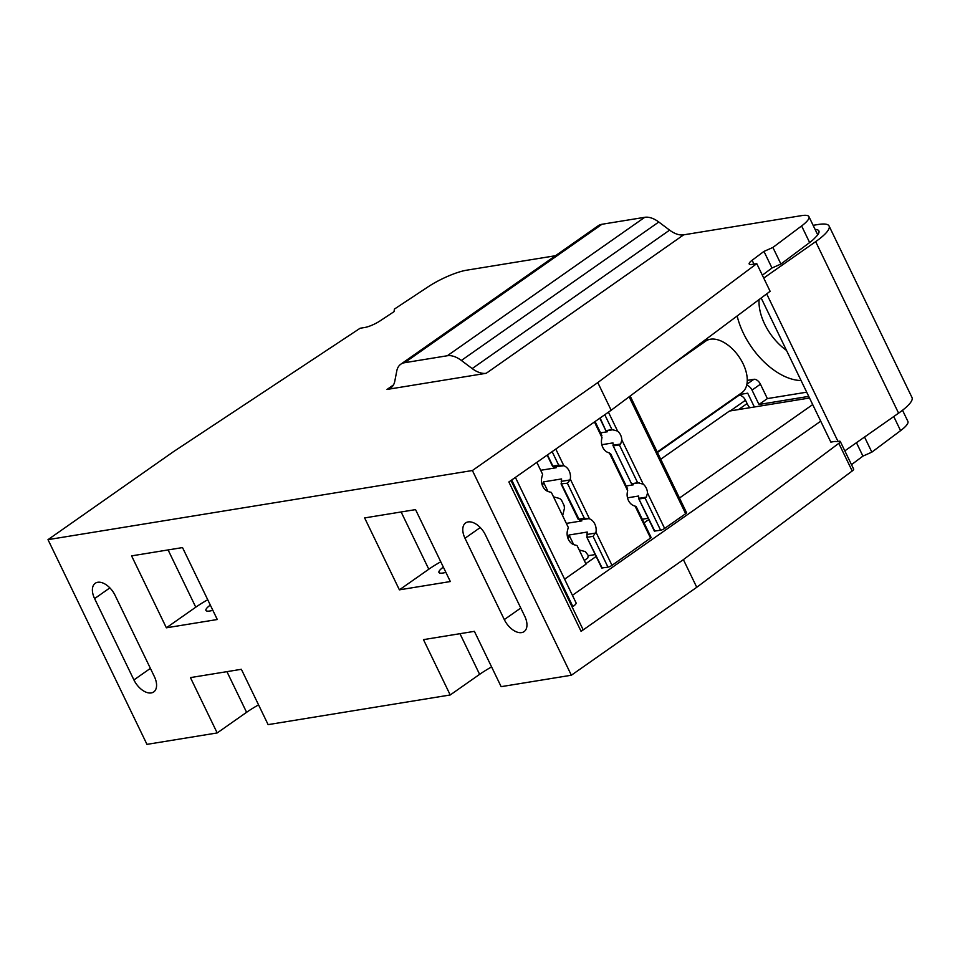 <?xml version="1.0" encoding="UTF-8"?>
<svg xmlns="http://www.w3.org/2000/svg" width="960" height="960" viewBox="0 0 960 960"><rect width="100%" height="100%" fill="white"/><g stroke="black" fill="none" stroke-linecap="round" stroke-linejoin="round"><path stroke-width="1.44" d="M226.932 671.652L246.588 712.308L217.188 732.936L146.964 744.372L48 539.652L472.404 470.52L597.792 382.584L611.172 410.244L508.872 481.98L581.088 631.368L683.388 559.632L838.812 443.328A6.3 1.38 154.2 0 0 840.276 441.468A6.3 1.38 154.2 0 0 838.812 441.264L837.72 441.444A12.6 2.772 -25.8 0 1 835.2 441.396L830.832 442.104L761.172 297.996M246.588 712.308A41.58 9.144 154.2 0 1 258.564 704.88M459.972 633.696L479.616 674.352L450.216 694.968L268.116 724.632L241.368 669.3L190.44 677.604L217.188 732.936M479.616 674.352A41.58 9.144 154.2 0 1 491.592 666.912M840.276 441.468L853.656 469.128A6.3 1.38 -25.8 0 1 852.192 470.988L696.756 587.292L571.356 675.228L501.144 686.664L474.396 631.344L423.468 639.636L450.216 694.968M851.496 464.664L862.932 456.108L871.848 452.148L900.576 430.656A31.5 6.924 -25.8 0 0 907.884 421.368L902.52 410.256M707.244 338.352L707.988 339.888M749.76 407.748A12.6 7.308 55 0 1 747.096 403.56L745.488 400.248A6.3 3.66 -125 0 0 738.948 395.34L737.832 395.52M555.504 255.72L466.536 270.216A31.5 6.924 154.2 0 0 428.148 286.788L394.404 309.096L394.032 311.664L380.112 320.868A12.6 2.772 -25.8 0 1 364.752 327.492L360.132 328.248L173.4 451.728L48 539.652M815.112 229.428A35.28 7.752 -25.8 0 1 818.88 230.94A35.28 7.752 -25.8 0 1 815.244 237.552A31.5 6.924 154.2 0 1 809.64 242.544L801.612 225.948A31.5 6.924 154.2 0 0 808.932 216.648A31.5 6.924 154.2 0 0 801.576 215.628L683.664 234.84A25.2 14.616 55 0 1 669.612 230.136L658.788 222.012A25.2 14.616 -125 0 0 644.748 217.308L601.968 224.268A25.2 14.616 -125 0 0 598.2 225.768L400.776 364.224A25.2 14.616 55 0 1 404.544 362.724L447.312 355.752A25.2 14.616 55 0 1 461.364 360.456L472.188 368.58A25.2 14.616 -125 0 0 486.228 373.284L387.024 389.448A25.2 14.616 -125 0 0 390.792 387.948A25.2 14.616 -125 0 0 394.8 381.192L396.768 370.98A25.2 14.616 55 0 1 400.776 364.224M747.264 380.388L753.888 379.308A6.3 3.66 -125 0 1 760.428 384.204L767.376 398.592L806.7 392.184M581.088 631.368A6.3 1.38 -25.8 0 0 582.9 629.256L510.996 480.492M511.704 480L572.892 606.588L572.184 607.08M572.892 606.588A11.028 2.424 -25.8 0 0 576.072 602.88L515.4 477.396M837.984 441.396L766.68 293.88M611.172 410.244L770.124 291.3L756.756 263.64L752.136 264.384A12.6 2.772 -25.8 0 1 749.196 263.976A12.6 2.772 -25.8 0 1 752.124 260.256L763.968 251.4L772.896 247.44L801.612 225.948M182.52 547.584L131.592 555.876L166.368 627.804L217.296 619.512L182.52 547.584M415.548 509.616L364.62 517.92L399.396 589.848L450.324 581.544L415.548 509.616M739.176 394.584L747.696 393.192L754.368 406.992M746.664 385.236A6.3 3.66 55 0 1 752.028 390.096L758.976 404.484L808.728 396.384M758.976 404.484L767.376 398.592M150.396 668.376L133.92 679.932A16.692 9.684 -125 0 0 153.732 691.932A16.692 9.684 -125 0 0 154.368 676.596L115.044 595.272A16.692 9.684 -125 0 0 95.244 583.272A16.692 9.684 -125 0 0 94.596 598.596L109.872 587.892M571.356 675.228L472.404 470.52M133.92 679.932L94.596 598.596M504.3 619.596A16.692 9.684 -125 0 0 524.112 631.596A16.692 9.684 -125 0 0 524.748 616.26L485.436 534.924A16.692 9.684 -125 0 0 465.624 522.924A16.692 9.684 -125 0 0 464.988 538.26L504.3 619.596L520.776 608.04M207.744 599.748A41.58 9.144 154.2 0 0 195.768 607.188L166.368 627.804M210.324 605.088A17.004 3.744 -25.8 0 0 205.92 610.44A17.004 3.744 -25.8 0 0 212.844 610.32M440.772 561.792A41.58 9.144 154.2 0 0 428.796 569.22L399.396 589.848M443.352 567.12A17.004 3.744 -25.8 0 0 438.948 572.472A17.004 3.744 -25.8 0 0 445.884 572.352M536.844 462.36L542.604 474.288L541.824 477.324A10.704 8.4 80.7 0 0 548.796 491.736L551.376 492.42L568.284 527.412L567.504 530.448A10.704 8.4 80.7 0 0 574.464 544.86L577.044 545.532L586.044 564.132L564.6 579.168M584.28 560.496L587.796 557.988L588.228 555.444L585.396 551.628L579.18 549.948M660.732 459.24L729.444 411.048L809.52 398.004M585.828 563.688L596.148 556.452M644.052 522.864L648.792 519.54M679.476 498.024L812.7 404.592M820.728 421.188L572.412 595.32M595.236 554.568L588.324 555.696M568.224 538.98L569.04 535.02L587.268 532.044A10.704 8.4 -99.3 0 1 586.896 534.48L587.28 537.276L593.076 536.328L595.956 532.176A10.704 8.4 80.7 0 0 589.512 518.856L584.34 518.268L578.556 519.216L579.924 520.068A10.704 8.4 -99.3 0 1 581.868 520.884L566.352 523.404M627.12 488.688L627.516 491.484A10.704 8.4 80.7 0 0 634.476 505.896L635.856 506.748M547.992 491.484L543.36 481.908L561.588 478.932A10.704 8.4 -99.3 0 1 561.216 481.368L570.048 479.928L570.276 479.064A10.704 8.4 80.7 0 0 563.844 465.732L554.256 466.956A10.704 8.4 -99.3 0 1 556.188 467.76L540.672 470.292M601.44 435.576L601.836 438.36A10.704 8.4 80.7 0 0 608.796 452.772L610.176 453.636M636.192 506.604L651.18 537.612L612 565.344A3.144 0.696 -25.8 0 1 607.968 567.132L601.74 568.02L586.8 537.132M570.048 479.928L567.396 483.216L561.024 483.84M561.216 481.368L561.612 484.152L579.336 519.912M543.36 481.908L542.556 485.868M601.92 435.72L595.068 421.536M553.656 466.8L554.256 466.956M601.824 444.72L612.972 442.896A10.704 8.4 -99.3 0 1 612.924 443.58L613.572 445.848L619.368 444.9L620.664 444.024L621.84 439.908A10.704 8.4 80.7 0 0 617.568 431.052L611.988 429.636L606.192 430.572L607.056 431.46A10.704 8.4 -99.3 0 1 607.572 431.736L600.552 432.876M627.504 497.832L638.652 496.02A10.704 8.4 -99.3 0 1 638.592 496.692L639.252 498.96L645.048 498.024L646.344 497.136L647.52 493.02A10.704 8.4 80.7 0 0 643.236 484.176L637.656 482.748L631.872 483.696L632.736 484.572A10.704 8.4 -99.3 0 1 633.252 484.848L626.232 485.988M638.724 498.72L654.384 531.108L660.612 530.22A3.144 0.696 -25.8 0 0 664.632 528.432L647.52 493.02M646.344 497.136L638.604 498.396L654.816 531.168M630.168 396.024L686.544 512.652A3.144 0.696 -25.8 0 1 685.644 513.708L664.632 528.432M620.664 444.024L612.924 445.284L631.632 483.984L639.372 482.724M600.12 417.996L605.952 430.872L613.704 429.612M642.42 519.228L648.18 518.28M642.396 519.444L639.588 513.636M586.704 536.952L602.184 568.08M573.672 544.596L569.04 535.02M657.24 452.028L741.876 392.688A31.5 18.276 -125 0 0 743.088 363.756A31.5 18.276 -125 0 0 705.708 341.112L671.604 365.028M610.524 453.492L627.6 488.832M618.612 470.232L613.92 460.524M547.476 454.908L552.876 466.104L558.672 465.156L563.076 465.516M553.512 496.836L559.716 498.516L561.468 500.112L564.156 505.656L564.444 508.308L562.632 515.712M696.756 587.292L683.388 559.632M756.756 263.64L597.792 382.584M763.728 278.064L815.664 241.644A46.62 10.248 154.2 0 0 829.08 226.008A46.62 10.248 154.2 0 0 818.196 224.496L813.12 225.324M809.64 242.544L780.912 264.036L771.984 267.996L762.348 275.208M829.08 226.008L912 397.524A46.62 10.248 -25.8 0 1 898.584 413.16L844.824 450.864M862.932 456.108L856.452 442.704M871.848 452.148L864.54 437.028M771.984 267.996L763.968 251.4M780.912 264.036L772.896 247.44M746.892 384.204L753.888 379.308M752.028 390.096L760.428 384.204M737.148 315.972A60.3 34.992 -125 0 0 743.412 333.264A60.3 34.992 -125 0 0 801.072 380.544M195.768 607.188L168.096 549.936M428.796 569.22L401.124 511.968M480.252 527.544L464.988 538.26M579.924 520.068L588.756 518.628M595.728 533.04L586.896 534.48M568.644 537.456L567.72 537.6M570.276 479.064L589.512 518.856M555.792 449.076L563.844 465.732M602.016 437.664L594.432 421.98M627.696 490.776L609.396 452.928M650.64 538.248L635.076 506.052M595.956 532.176L612 565.344M567.396 483.216L584.34 518.268M542.04 484.488L542.964 484.344M645.048 498.024L660.612 530.22M643.236 484.176L621.84 439.908M617.568 431.052L608.436 412.164M685.644 513.708L629.124 396.804M619.368 444.9L637.656 482.748M604.776 414.732L611.988 429.636M593.076 536.328L607.968 567.132M552.132 451.644L558.672 465.156M657.468 452.484L738.948 395.34M730.26 410.916L745.488 400.248M738.516 409.572L747.096 403.56M683.664 234.84L486.228 373.284M387.024 389.448L393.492 384.912M601.968 224.268L404.544 362.724M644.748 217.308L447.312 355.752M658.788 222.012L461.364 360.456M669.612 230.136L472.188 368.58M900.576 430.656L893.76 416.544M852.192 470.988L838.812 443.328M898.584 413.16L815.664 241.644M753.972 264.084L752.124 260.256M786.492 350.388A42.756 24.804 55 0 1 764.688 324.132A42.756 24.804 -125 0 1 759.096 299.556M613.044 445.608L631.548 483.864M599.808 418.212L605.868 430.752M552.54 466.236L547.164 455.124M578.208 519.348L561.132 484.02M808.932 216.648L817.716 234.828"/></g></svg>

